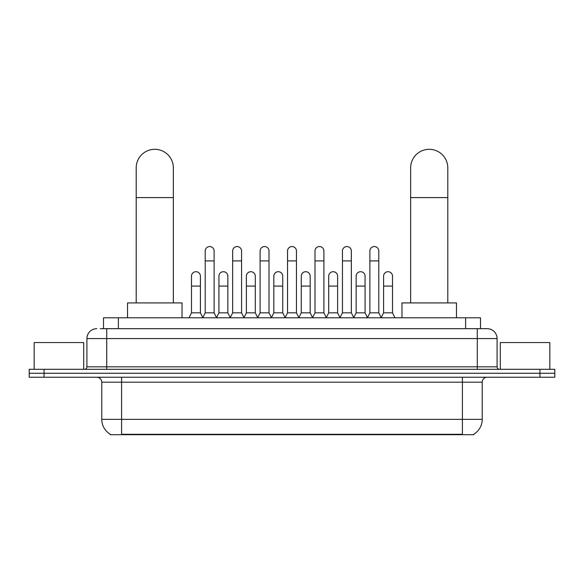 <?xml version="1.0" encoding="UTF-8"?>
<svg xmlns="http://www.w3.org/2000/svg" width="584" height="584" viewBox="0 0 584 584"><rect width="100%" height="100%" fill="white"/><g stroke="black" fill="none" stroke-linecap="round" stroke-linejoin="round"><path stroke-width="0.88" d="M100.287 328.683L106.726 328.683L100.287 328.683L103.514 328.683L103.514 317.784L480.486 317.784L480.486 328.683M473.806 434.204L473.806 434.693L110.193 434.693L110.193 434.204M110.34 434.292A17.337 17.337 0 0 1 101.777 419.341L121.589 419.341L121.589 434.292L462.411 434.292L462.411 419.341L482.223 419.341L482.223 382.184A4.957 4.957 0 0 1 487.18 377.227M101.777 419.341L101.777 382.184C101.477 379.177 99.828 377.527 96.82 377.227M473.661 434.292A17.337 17.337 0 0 0 482.223 419.341M44.063 369.307L554.8 369.307L554.8 373.271L29.2 373.271L29.2 377.227L44.063 377.227L44.063 373.271L29.2 373.271L29.2 369.307L44.063 369.307L44.063 373.271L554.8 373.271L554.8 377.227L44.063 377.227M96.82 328.683A9.906 9.906 0 0 0 86.914 338.589L86.914 366.825A2.475 2.475 0 0 1 84.432 369.307M487.18 328.683L477.274 328.683L487.18 328.683A9.906 9.906 0 0 1 497.086 338.589L497.086 366.825C497.232 368.329 498.057 369.161 499.568 369.307M497.086 338.589L106.726 338.589L106.726 328.683L477.274 328.683L477.274 366.825L497.086 366.825M83.695 369.307L83.695 342.553L34.157 342.553L34.157 369.307M549.843 369.307L549.843 342.553L500.305 342.553L500.305 369.307M136.203 302.921L136.203 167.885A18.578 18.578 0 0 1 154.782 149.307A18.578 18.578 0 0 1 173.353 167.885A18.578 18.578 0 0 0 154.782 149.307M173.353 302.921L173.353 167.885M182.025 317.784L182.025 302.921L127.531 302.921L127.531 317.784M410.647 302.921L410.647 167.885A18.578 18.578 0 0 1 429.218 149.307A18.578 18.578 0 0 1 447.797 167.885A18.578 18.578 0 0 0 429.218 149.307M447.797 302.921L447.797 167.885M456.469 317.784L456.469 302.921L401.974 302.921L401.974 317.784M202.736 317.784L205.21 312.834L214.124 312.834L216.606 317.784M214.124 312.834L214.124 251.011A4.46 4.46 0 0 0 209.671 246.55A4.46 4.46 0 0 1 209.948 246.558M205.21 312.834L205.21 260.917L214.124 260.917M205.21 260.917L205.21 251.011A4.46 4.46 0 0 1 209.671 246.55M230.176 317.784L232.651 312.834L241.572 312.834L244.046 317.784M241.572 312.834L241.572 251.011A4.46 4.46 0 0 0 237.111 246.55A4.46 4.46 0 0 1 237.389 246.558M232.651 312.834L232.651 260.917L241.572 260.917M232.651 260.917L232.651 251.011A4.46 4.46 0 0 1 237.111 246.55M257.617 317.784L260.099 312.834L269.012 312.834L271.494 317.784M269.012 312.834L269.012 251.011A4.46 4.46 0 0 0 264.559 246.55A4.46 4.46 0 0 1 264.837 246.558M260.099 312.834L260.099 260.917L269.012 260.917M260.099 260.917L260.099 251.011A4.46 4.46 0 0 1 264.559 246.55M285.065 317.784L287.54 312.834L296.46 312.834L298.935 317.784M296.46 312.834L296.46 251.011A4.46 4.46 0 0 0 292 246.55A4.46 4.46 0 0 1 292.277 246.558M287.54 312.834L287.54 260.917L296.46 260.917M287.54 260.917L287.54 251.011A4.46 4.46 0 0 1 292 246.55M312.506 317.784L314.988 312.834L323.901 312.834L326.383 317.784M323.901 312.834L323.901 251.011A4.46 4.46 0 0 0 319.441 246.55A4.46 4.46 0 0 1 319.725 246.558M314.988 312.834L314.988 260.917L323.901 260.917M314.988 260.917L314.988 251.011A4.46 4.46 0 0 1 319.441 246.55M339.954 317.784L342.428 312.834L351.349 312.834L353.824 317.784M351.349 312.834L351.349 251.011A4.46 4.46 0 0 0 346.889 246.55A4.46 4.46 0 0 1 347.166 246.558M342.428 312.834L342.428 260.917L351.349 260.917M342.428 260.917L342.428 251.011A4.46 4.46 0 0 1 346.889 246.55M367.394 317.784L369.876 312.834L378.79 312.834L381.264 317.784M378.79 312.834L378.79 251.011A4.46 4.46 0 0 0 374.329 246.55A4.46 4.46 0 0 1 374.614 246.558M369.876 312.834L369.876 260.917L378.79 260.917M369.876 260.917L369.876 251.011A4.46 4.46 0 0 1 374.329 246.55M189.012 317.784L191.486 312.834L200.407 312.834L202.809 317.638M200.407 312.834L200.407 276.174A4.46 4.46 0 0 0 196.224 271.721A4.46 4.46 0 0 1 200.407 276.174M191.486 312.834L191.486 286.08L200.407 286.08M191.486 286.08L191.486 276.174A4.46 4.46 0 0 1 196.224 271.721M216.525 317.638L218.934 312.834L227.848 312.834L230.249 317.638M227.848 312.834L227.848 276.174A4.46 4.46 0 0 0 223.672 271.721A4.46 4.46 0 0 1 227.848 276.174M218.934 312.834L218.934 286.08L227.848 286.08M218.934 286.08L218.934 276.174A4.46 4.46 0 0 1 223.672 271.721M243.973 317.638L246.375 312.834L255.296 312.834L257.697 317.638M255.296 312.834L255.296 276.174A4.46 4.46 0 0 0 251.113 271.721A4.46 4.46 0 0 1 255.296 276.174M246.375 312.834L246.375 286.08L255.296 286.08M246.375 286.08L246.375 276.174A4.46 4.46 0 0 1 251.113 271.721M271.414 317.638L273.823 312.834L282.736 312.834L285.138 317.638M282.736 312.834L282.736 276.174A4.46 4.46 0 0 0 278.561 271.721A4.46 4.46 0 0 1 282.736 276.174M273.823 312.834L273.823 286.08L282.736 286.08M273.823 286.08L273.823 276.174A4.46 4.46 0 0 1 278.561 271.721M298.862 317.638L301.264 312.834L310.177 312.834L312.586 317.638M310.177 312.834L310.177 276.174A4.46 4.46 0 0 0 306.001 271.721A4.46 4.46 0 0 1 310.177 276.174M301.264 312.834L301.264 286.08L310.177 286.08M301.264 286.08L301.264 276.174A4.46 4.46 0 0 1 306.001 271.721M326.303 317.638L328.704 312.834L337.625 312.834L340.027 317.638M337.625 312.834L337.625 276.174A4.46 4.46 0 0 0 333.449 271.721A4.46 4.46 0 0 1 337.625 276.174M328.704 312.834L328.704 286.08L337.625 286.08M328.704 286.08L328.704 276.174A4.46 4.46 0 0 1 333.449 271.721M353.751 317.638L356.152 312.834L365.066 312.834L367.475 317.638M365.066 312.834L365.066 276.174A4.46 4.46 0 0 0 360.89 271.721A4.46 4.46 0 0 1 365.066 276.174M356.152 312.834L356.152 286.08L365.066 286.08M356.152 286.08L356.152 276.174A4.46 4.46 0 0 1 360.89 271.721M381.191 317.638L383.593 312.834L392.514 312.834L394.988 317.784M392.514 312.834L392.514 276.174A4.46 4.46 0 0 0 388.338 271.721A4.46 4.46 0 0 1 392.514 276.174M383.593 312.834L383.593 286.08L392.514 286.08M383.593 286.08L383.593 276.174A4.46 4.46 0 0 1 388.338 271.721M460.433 434.693L460.433 434.204M123.567 434.693L123.567 434.204M118.377 328.683L118.377 317.784M465.623 328.683L465.623 317.784M462.411 377.227L462.411 382.184L101.777 382.184M482.223 382.184L462.411 382.184L462.411 419.341L121.589 419.341L121.589 377.227M539.937 377.227L539.937 369.307M106.726 369.307L106.726 338.589L86.914 338.589M86.914 366.825L477.274 366.825L477.274 369.307M136.203 197.604L173.353 197.604M410.647 197.604L447.797 197.604"/></g></svg>
